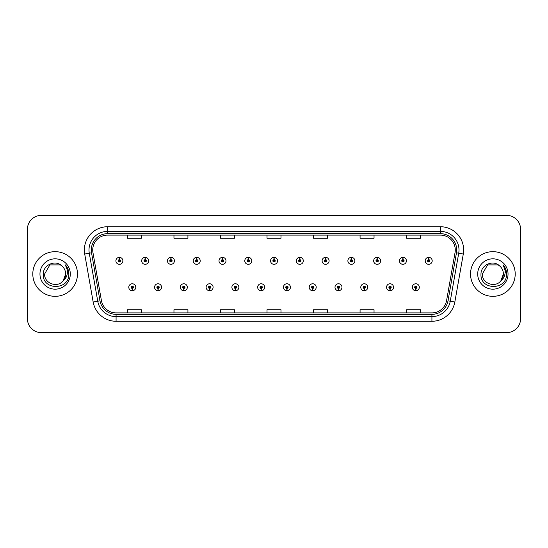<?xml version="1.0" encoding="UTF-8"?>
<svg xmlns="http://www.w3.org/2000/svg" width="548" height="548" viewBox="0 0 548 548"><rect width="100%" height="100%" fill="white"/><g stroke="black" fill="none" stroke-linecap="round" stroke-linejoin="round"><path stroke-width="0.82" d="M158.002 288.419L157.899 290.748A3.487 3.487 0 0 0 158.201 290.748L158.105 288.419A1.165 1.165 0 0 0 159.215 287.262A1.165 1.165 0 0 0 158.05 286.097A1.165 1.165 0 0 0 156.886 287.262A1.165 1.165 0 0 0 158.002 288.419L158.03 287.727A0.466 0.466 0 0 1 157.584 287.262A0.466 0.466 0 0 1 158.05 286.796A0.466 0.466 0 0 1 158.516 287.262A0.466 0.466 0 0 1 158.071 287.727L158.105 288.419M183.779 288.419L183.676 290.748A3.487 3.487 0 0 0 183.977 290.748L183.881 288.419A1.165 1.165 0 0 0 184.991 287.262A1.165 1.165 0 0 0 183.827 286.097A1.165 1.165 0 0 0 182.662 287.262A1.165 1.165 0 0 0 183.779 288.419L183.806 287.727A0.466 0.466 0 0 1 183.361 287.262A0.466 0.466 0 0 1 183.827 286.796A0.466 0.466 0 0 1 184.292 287.262A0.466 0.466 0 0 1 183.847 287.727L183.881 288.419M209.555 288.419L209.452 290.748A3.487 3.487 0 0 0 209.754 290.748L209.658 288.419A1.165 1.165 0 0 0 210.768 287.262A1.165 1.165 0 0 0 209.603 286.097A1.165 1.165 0 0 0 208.439 287.262A1.165 1.165 0 0 0 209.555 288.419L209.583 287.727A0.466 0.466 0 0 1 209.137 287.262A0.466 0.466 0 0 1 209.603 286.796A0.466 0.466 0 0 1 210.069 287.262A0.466 0.466 0 0 1 209.624 287.727L209.658 288.419M235.332 288.419L235.229 290.748A3.487 3.487 0 0 0 235.53 290.748L235.435 288.419A1.165 1.165 0 0 0 236.544 287.262A1.165 1.165 0 0 0 235.38 286.097A1.165 1.165 0 0 0 234.215 287.262A1.165 1.165 0 0 0 235.332 288.419L235.359 287.727A0.466 0.466 0 0 1 234.914 287.262A0.466 0.466 0 0 1 235.38 286.796A0.466 0.466 0 0 1 235.846 287.262A0.466 0.466 0 0 1 235.4 287.727L235.435 288.419M261.108 288.419L261.006 290.748A3.487 3.487 0 0 0 261.314 290.748L261.211 288.419A1.165 1.165 0 0 0 262.321 287.262A1.165 1.165 0 0 0 261.156 286.097A1.165 1.165 0 0 0 259.992 287.262A1.165 1.165 0 0 0 261.108 288.419L261.136 287.727A0.466 0.466 0 0 1 260.69 287.262A0.466 0.466 0 0 1 261.156 286.796A0.466 0.466 0 0 1 261.622 287.262A0.466 0.466 0 0 1 261.177 287.727L261.211 288.419M286.885 288.419L286.782 290.748A3.487 3.487 0 0 0 287.09 290.748L286.988 288.419A1.165 1.165 0 0 0 288.097 287.262A1.165 1.165 0 0 0 286.933 286.097A1.165 1.165 0 0 0 285.768 287.262A1.165 1.165 0 0 0 286.885 288.419L286.912 287.727A0.466 0.466 0 0 1 286.467 287.262A0.466 0.466 0 0 1 286.933 286.796A0.466 0.466 0 0 1 287.399 287.262A0.466 0.466 0 0 1 286.953 287.727L286.988 288.419M312.661 288.419L312.559 290.748A3.487 3.487 0 0 0 312.867 290.748L312.764 288.419A1.165 1.165 0 0 0 313.874 287.262A1.165 1.165 0 0 0 312.709 286.097A1.165 1.165 0 0 0 311.552 287.262A1.165 1.165 0 0 0 312.661 288.419L312.689 287.727A0.466 0.466 0 0 1 312.244 287.262A0.466 0.466 0 0 1 312.709 286.796A0.466 0.466 0 0 1 313.175 287.262A0.466 0.466 0 0 1 312.73 287.727L312.764 288.419M338.438 288.419L338.335 290.748A3.487 3.487 0 0 0 338.643 290.748L338.541 288.419A1.165 1.165 0 0 0 339.65 287.262A1.165 1.165 0 0 0 338.486 286.097A1.165 1.165 0 0 0 337.328 287.262A1.165 1.165 0 0 0 338.438 288.419L338.465 287.727A0.466 0.466 0 0 1 338.02 287.262A0.466 0.466 0 0 1 338.486 286.796A0.466 0.466 0 0 1 338.952 287.262A0.466 0.466 0 0 1 338.506 287.727L338.541 288.419M364.215 288.419L364.112 290.748A3.487 3.487 0 0 0 364.42 290.748L364.317 288.419A1.165 1.165 0 0 0 365.427 287.262A1.165 1.165 0 0 0 364.262 286.097A1.165 1.165 0 0 0 363.105 287.262A1.165 1.165 0 0 0 364.215 288.419L364.242 287.727A0.466 0.466 0 0 1 363.797 287.262A0.466 0.466 0 0 1 364.262 286.796A0.466 0.466 0 0 1 364.728 287.262A0.466 0.466 0 0 1 364.283 287.727L364.317 288.419M389.991 288.419L389.888 290.748A3.487 3.487 0 0 0 390.197 290.748L390.094 288.419A1.165 1.165 0 0 0 391.204 287.262A1.165 1.165 0 0 0 390.039 286.097A1.165 1.165 0 0 0 388.881 287.262A1.165 1.165 0 0 0 389.991 288.419L390.018 287.727A0.466 0.466 0 0 1 389.573 287.262A0.466 0.466 0 0 1 390.039 286.796A0.466 0.466 0 0 1 390.505 287.262A0.466 0.466 0 0 1 390.06 287.727L390.094 288.419M415.768 288.419L415.665 290.748A3.487 3.487 0 0 0 415.973 290.748L415.87 288.419A1.165 1.165 0 0 0 416.98 287.262A1.165 1.165 0 0 0 415.816 286.097A1.165 1.165 0 0 0 414.658 287.262A1.165 1.165 0 0 0 415.768 288.419L415.795 287.727A0.466 0.466 0 0 1 415.35 287.262A0.466 0.466 0 0 1 415.816 286.796A0.466 0.466 0 0 1 416.281 287.262A0.466 0.466 0 0 1 415.836 287.727L415.87 288.419M132.226 288.419L132.123 290.748A3.487 3.487 0 0 0 132.424 290.748L132.328 288.419A1.165 1.165 0 0 0 133.438 287.262A1.165 1.165 0 0 0 132.274 286.097A1.165 1.165 0 0 0 131.109 287.262A1.165 1.165 0 0 0 132.226 288.419L132.253 287.727A0.466 0.466 0 0 1 131.808 287.262A0.466 0.466 0 0 1 132.274 286.796A0.466 0.466 0 0 1 132.739 287.262A0.466 0.466 0 0 1 132.294 287.727L132.328 288.419M145.213 259.67L145.316 257.348A3.487 3.487 0 0 0 145.008 257.348L145.11 259.67A1.165 1.165 0 0 0 144.001 260.834A1.165 1.165 0 0 0 145.165 261.999A1.165 1.165 0 0 0 146.33 260.834A1.165 1.165 0 0 0 145.213 259.67L145.186 260.369A0.466 0.466 0 0 1 145.631 260.834A0.466 0.466 0 0 1 145.165 261.3A0.466 0.466 0 0 1 144.699 260.834A0.466 0.466 0 0 1 145.145 260.369L145.11 259.67M170.99 259.67L171.092 257.348A3.487 3.487 0 0 0 170.784 257.348L170.887 259.67A1.165 1.165 0 0 0 169.777 260.834A1.165 1.165 0 0 0 170.942 261.999A1.165 1.165 0 0 0 172.106 260.834A1.165 1.165 0 0 0 170.99 259.67L170.962 260.369A0.466 0.466 0 0 1 171.408 260.834A0.466 0.466 0 0 1 170.942 261.3A0.466 0.466 0 0 1 170.476 260.834A0.466 0.466 0 0 1 170.921 260.369L170.887 259.67M196.766 259.67L196.869 257.348A3.487 3.487 0 0 0 196.568 257.348L196.664 259.67A1.165 1.165 0 0 0 195.554 260.834A1.165 1.165 0 0 0 196.718 261.999A1.165 1.165 0 0 0 197.883 260.834A1.165 1.165 0 0 0 196.766 259.67L196.739 260.369A0.466 0.466 0 0 1 197.184 260.834A0.466 0.466 0 0 1 196.718 261.3A0.466 0.466 0 0 1 196.253 260.834A0.466 0.466 0 0 1 196.698 260.369L196.664 259.67M222.543 259.67L222.646 257.348A3.487 3.487 0 0 0 222.344 257.348L222.44 259.67A1.165 1.165 0 0 0 221.33 260.834A1.165 1.165 0 0 0 222.495 261.999A1.165 1.165 0 0 0 223.659 260.834A1.165 1.165 0 0 0 222.543 259.67L222.515 260.369A0.466 0.466 0 0 1 222.961 260.834A0.466 0.466 0 0 1 222.495 261.3A0.466 0.466 0 0 1 222.029 260.834A0.466 0.466 0 0 1 222.474 260.369L222.44 259.67M248.319 259.67L248.422 257.348A3.487 3.487 0 0 0 248.121 257.348L248.217 259.67A1.165 1.165 0 0 0 247.107 260.834A1.165 1.165 0 0 0 248.271 261.999A1.165 1.165 0 0 0 249.436 260.834A1.165 1.165 0 0 0 248.319 259.67L248.292 260.369A0.466 0.466 0 0 1 248.737 260.834A0.466 0.466 0 0 1 248.271 261.3A0.466 0.466 0 0 1 247.806 260.834A0.466 0.466 0 0 1 248.251 260.369L248.217 259.67M274.096 259.67L274.199 257.348A3.487 3.487 0 0 0 273.897 257.348L273.993 259.67A1.165 1.165 0 0 0 272.883 260.834A1.165 1.165 0 0 0 274.048 261.999A1.165 1.165 0 0 0 275.212 260.834A1.165 1.165 0 0 0 274.096 259.67L274.069 260.369A0.466 0.466 0 0 1 274.514 260.834A0.466 0.466 0 0 1 274.048 261.3A0.466 0.466 0 0 1 273.582 260.834A0.466 0.466 0 0 1 274.027 260.369L273.993 259.67M299.872 259.67L299.975 257.348A3.487 3.487 0 0 0 299.674 257.348L299.77 259.67A1.165 1.165 0 0 0 298.66 260.834A1.165 1.165 0 0 0 299.825 261.999A1.165 1.165 0 0 0 300.989 260.834A1.165 1.165 0 0 0 299.872 259.67L299.845 260.369A0.466 0.466 0 0 1 300.29 260.834A0.466 0.466 0 0 1 299.825 261.3A0.466 0.466 0 0 1 299.359 260.834A0.466 0.466 0 0 1 299.804 260.369L299.77 259.67M325.649 259.67L325.752 257.348A3.487 3.487 0 0 0 325.45 257.348L325.546 259.67A1.165 1.165 0 0 0 324.437 260.834A1.165 1.165 0 0 0 325.601 261.999A1.165 1.165 0 0 0 326.766 260.834A1.165 1.165 0 0 0 325.649 259.67L325.622 260.369A0.466 0.466 0 0 1 326.067 260.834A0.466 0.466 0 0 1 325.601 261.3A0.466 0.466 0 0 1 325.135 260.834A0.466 0.466 0 0 1 325.581 260.369L325.546 259.67M351.426 259.67L351.528 257.348A3.487 3.487 0 0 0 351.227 257.348L351.323 259.67A1.165 1.165 0 0 0 350.213 260.834A1.165 1.165 0 0 0 351.378 261.999A1.165 1.165 0 0 0 352.542 260.834A1.165 1.165 0 0 0 351.426 259.67L351.398 260.369A0.466 0.466 0 0 1 351.843 260.834A0.466 0.466 0 0 1 351.378 261.3A0.466 0.466 0 0 1 350.912 260.834A0.466 0.466 0 0 1 351.357 260.369L351.323 259.67M377.202 259.67L377.305 257.348A3.487 3.487 0 0 0 377.003 257.348L377.099 259.67A1.165 1.165 0 0 0 375.99 260.834A1.165 1.165 0 0 0 377.154 261.999A1.165 1.165 0 0 0 378.319 260.834A1.165 1.165 0 0 0 377.202 259.67L377.175 260.369A0.466 0.466 0 0 1 377.62 260.834A0.466 0.466 0 0 1 377.154 261.3A0.466 0.466 0 0 1 376.688 260.834A0.466 0.466 0 0 1 377.134 260.369L377.099 259.67M402.979 259.67L403.081 257.348A3.487 3.487 0 0 0 402.78 257.348L402.876 259.67A1.165 1.165 0 0 0 401.766 260.834A1.165 1.165 0 0 0 402.931 261.999A1.165 1.165 0 0 0 404.095 260.834A1.165 1.165 0 0 0 402.979 259.67L402.951 260.369A0.466 0.466 0 0 1 403.397 260.834A0.466 0.466 0 0 1 402.931 261.3A0.466 0.466 0 0 1 402.465 260.834A0.466 0.466 0 0 1 402.91 260.369L402.876 259.67M428.755 259.67L428.858 257.348A3.487 3.487 0 0 0 428.557 257.348L428.652 259.67A1.165 1.165 0 0 0 427.543 260.834A1.165 1.165 0 0 0 428.707 261.999A1.165 1.165 0 0 0 429.872 260.834A1.165 1.165 0 0 0 428.755 259.67L428.728 260.369A0.466 0.466 0 0 1 429.173 260.834A0.466 0.466 0 0 1 428.707 261.3A0.466 0.466 0 0 1 428.241 260.834A0.466 0.466 0 0 1 428.687 260.369L428.652 259.67M119.437 259.67L119.539 257.348A3.487 3.487 0 0 0 119.231 257.348L119.334 259.67A1.165 1.165 0 0 0 118.224 260.834A1.165 1.165 0 0 0 119.389 261.999A1.165 1.165 0 0 0 120.546 260.834A1.165 1.165 0 0 0 119.437 259.67L119.409 260.369A0.466 0.466 0 0 1 119.854 260.834A0.466 0.466 0 0 1 119.389 261.3A0.466 0.466 0 0 1 118.923 260.834A0.466 0.466 0 0 1 119.368 260.369L119.334 259.67M32.798 274A22.331 22.331 0 0 0 55.129 296.331A22.331 22.331 0 0 0 77.467 274A22.331 22.331 0 0 0 55.129 251.669A22.331 22.331 0 0 0 32.798 274A22.331 22.331 0 0 0 55.129 296.331A22.331 22.331 0 0 0 77.467 274A22.331 22.331 0 0 0 55.129 251.669A22.331 22.331 0 0 0 32.798 274M470.533 274A22.331 22.331 0 0 0 492.871 296.331A22.331 22.331 0 0 0 515.202 274A22.331 22.331 0 0 0 492.871 251.669A22.331 22.331 0 0 0 470.533 274A22.331 22.331 0 0 0 492.871 296.331A22.331 22.331 0 0 0 515.202 274A22.331 22.331 0 0 0 492.871 251.669A22.331 22.331 0 0 0 470.533 274M92.728 249.991A14.892 14.892 0 0 1 107.614 235.106L440.387 235.106A14.892 14.892 0 0 1 455.046 252.58L446.579 300.592A14.892 14.892 0 0 1 431.92 312.894L116.08 312.894A14.892 14.892 0 0 1 101.421 300.592L92.954 252.58A14.892 14.892 0 0 1 92.728 249.991M91.283 249.991A16.33 16.33 0 0 0 91.53 252.827L99.996 300.845A16.33 16.33 0 0 0 116.08 314.34L431.92 314.34A16.33 16.33 0 0 0 448.004 300.845L456.47 252.827A16.33 16.33 0 0 0 440.387 233.66L107.614 233.66A16.33 16.33 0 0 0 91.283 249.991M84.707 254.032A23.263 23.263 0 0 1 107.614 226.728L440.387 226.728A23.263 23.263 0 0 1 463.293 254.032L454.826 302.051A23.263 23.263 0 0 1 431.92 321.272L116.08 321.272A23.263 23.263 0 0 1 93.174 302.051L84.707 254.032L89.283 253.224A18.611 18.611 0 0 1 107.614 231.379L440.387 231.379A18.611 18.611 0 0 1 458.717 253.224L450.244 301.242A18.611 18.611 0 0 1 431.92 316.621L116.08 316.621A18.611 18.611 0 0 1 97.756 301.242L89.283 253.224A18.611 18.611 0 0 1 89.002 249.991M520.6 229.331A13.96 13.96 0 0 0 506.64 215.378L41.36 215.378A13.96 13.96 0 0 0 27.4 229.331L27.4 318.669A13.96 13.96 0 0 0 41.36 332.622L506.64 332.622A13.96 13.96 0 0 0 520.6 318.669L520.6 229.331L520.6 318.669M448.004 300.845L450.244 301.242L458.717 253.224L463.293 254.032M267.02 235.106L267.02 238.257L280.98 238.257L280.98 235.106M220.495 235.106L220.495 238.257L234.448 238.257L234.448 235.106M173.963 235.106L173.963 238.257L187.923 238.257L187.923 235.106M127.437 235.106L127.437 238.257L141.398 238.257L141.398 235.106M313.552 235.106L313.552 238.257L327.505 238.257L327.505 235.106M360.077 235.106L360.077 238.257L374.037 238.257L374.037 235.106M406.602 235.106L406.602 238.257L420.563 238.257L420.563 235.106M280.98 312.894L280.98 309.743L267.02 309.743L267.02 312.894M234.448 312.894L234.448 309.743L220.495 309.743L220.495 312.894M187.923 312.894L187.923 309.743L173.963 309.743L173.963 312.894M141.398 312.894L141.398 309.743L127.437 309.743L127.437 312.894M327.505 312.894L327.505 309.743L313.552 309.743L313.552 312.894M374.037 312.894L374.037 309.743L360.077 309.743L360.077 312.894M420.563 312.894L420.563 309.743L406.602 309.743L406.602 312.894M27.4 229.331L27.4 318.669M506.64 215.378L41.36 215.378M41.36 332.622L506.64 332.622M122.875 260.834A3.487 3.487 0 0 0 119.539 257.348A3.487 3.487 0 0 1 122.875 260.834A3.487 3.487 0 0 1 119.389 264.321A3.487 3.487 0 0 1 115.895 260.834A3.487 3.487 0 0 1 119.231 257.348M128.787 287.262A3.487 3.487 0 0 0 132.123 290.748A3.487 3.487 0 0 1 128.787 287.262A3.487 3.487 0 0 1 132.274 283.768A3.487 3.487 0 0 1 135.767 287.262A3.487 3.487 0 0 1 132.424 290.748M148.652 260.834A3.487 3.487 0 0 0 145.316 257.348A3.487 3.487 0 0 1 148.652 260.834A3.487 3.487 0 0 1 145.165 264.321A3.487 3.487 0 0 1 141.672 260.834A3.487 3.487 0 0 1 145.008 257.348M174.428 260.834A3.487 3.487 0 0 0 171.092 257.348A3.487 3.487 0 0 1 174.428 260.834A3.487 3.487 0 0 1 170.942 264.321A3.487 3.487 0 0 1 167.448 260.834A3.487 3.487 0 0 1 170.784 257.348M200.205 260.834A3.487 3.487 0 0 0 196.869 257.348A3.487 3.487 0 0 1 200.205 260.834A3.487 3.487 0 0 1 196.718 264.321A3.487 3.487 0 0 1 193.225 260.834A3.487 3.487 0 0 1 196.568 257.348M225.982 260.834A3.487 3.487 0 0 0 222.646 257.348A3.487 3.487 0 0 1 225.982 260.834A3.487 3.487 0 0 1 222.495 264.321A3.487 3.487 0 0 1 219.001 260.834A3.487 3.487 0 0 1 222.344 257.348L222.419 259.204M154.563 287.262A3.487 3.487 0 0 0 157.899 290.748A3.487 3.487 0 0 1 154.563 287.262A3.487 3.487 0 0 1 158.05 283.768A3.487 3.487 0 0 1 161.544 287.262A3.487 3.487 0 0 1 158.201 290.748M180.34 287.262A3.487 3.487 0 0 0 183.676 290.748A3.487 3.487 0 0 1 180.34 287.262A3.487 3.487 0 0 1 183.827 283.768A3.487 3.487 0 0 1 187.32 287.262A3.487 3.487 0 0 1 183.977 290.748M206.117 287.262A3.487 3.487 0 0 0 209.452 290.748A3.487 3.487 0 0 1 206.117 287.262A3.487 3.487 0 0 1 209.603 283.768A3.487 3.487 0 0 1 213.097 287.262A3.487 3.487 0 0 1 209.754 290.748L209.679 288.885M63.164 280.788L65.65 274L63.191 280.761A10.522 10.522 0 0 0 65.65 274L63.191 280.761C57.608 288.303 44.066 283.474 44.614 274L49.875 264.889L60.39 264.889L62.02 266.054C55.567 259.286 43.141 264.862 43.258 274C42.073 290.235 68.397 290.659 68.822 274.788L68.849 274C68.808 270.548 67.657 267.52 65.404 264.91C67.123 267.725 67.726 270.76 67.219 274C66.726 276.761 65.383 279.014 63.191 280.761M65.65 274A10.522 10.522 0 0 0 62.02 266.054M39.963 274A15.173 15.173 0 0 0 55.129 289.173A15.173 15.173 0 0 0 70.302 274A15.173 15.173 0 0 0 55.129 258.827A15.173 15.173 0 0 0 39.963 274M65.404 264.91L68.843 274.397L68.205 269.842L68.843 274.397L68.205 269.842L68.843 274.397L65.507 265.026L68.843 274.397M500.899 280.788L503.386 274L500.927 280.761A10.522 10.522 0 0 0 503.386 274L500.927 280.761C495.344 288.303 481.802 283.474 482.35 274L487.61 264.889L498.125 264.889L499.762 266.054C493.303 259.286 480.877 264.862 480.993 274C479.808 290.235 506.14 290.659 506.564 274.788L506.585 274C506.544 270.548 505.4 267.52 503.139 264.91C504.859 267.725 505.462 270.76 504.955 274C504.468 276.761 503.126 279.014 500.927 280.761M503.386 274A10.522 10.522 0 0 0 499.762 266.054M477.698 274A15.173 15.173 0 0 0 492.871 289.173A15.173 15.173 0 0 0 508.037 274A15.173 15.173 0 0 0 492.871 258.827A15.173 15.173 0 0 0 477.698 274M503.139 264.91L506.578 274.397L505.941 269.842L506.585 274M506.578 274.397L503.345 265.143M251.758 260.834A3.487 3.487 0 0 0 248.422 257.348A3.487 3.487 0 0 1 251.758 260.834A3.487 3.487 0 0 1 248.271 264.321A3.487 3.487 0 0 1 244.778 260.834A3.487 3.487 0 0 1 248.121 257.348L248.196 259.204M277.535 260.834A3.487 3.487 0 0 0 274.199 257.348A3.487 3.487 0 0 1 277.535 260.834A3.487 3.487 0 0 1 274.048 264.321A3.487 3.487 0 0 1 270.554 260.834A3.487 3.487 0 0 1 273.897 257.348L273.973 259.204M303.311 260.834A3.487 3.487 0 0 0 299.975 257.348A3.487 3.487 0 0 1 303.311 260.834A3.487 3.487 0 0 1 299.825 264.321A3.487 3.487 0 0 1 296.331 260.834A3.487 3.487 0 0 1 299.674 257.348L299.749 259.204M231.893 287.262A3.487 3.487 0 0 0 235.229 290.748A3.487 3.487 0 0 1 231.893 287.262A3.487 3.487 0 0 1 235.38 283.768A3.487 3.487 0 0 1 238.873 287.262A3.487 3.487 0 0 1 235.53 290.748L235.455 288.885M257.67 287.262A3.487 3.487 0 0 0 261.006 290.748A3.487 3.487 0 0 1 257.67 287.262A3.487 3.487 0 0 1 261.156 283.768A3.487 3.487 0 0 1 264.65 287.262A3.487 3.487 0 0 1 261.314 290.748L261.232 288.885M283.446 287.262A3.487 3.487 0 0 0 286.782 290.748A3.487 3.487 0 0 1 283.446 287.262A3.487 3.487 0 0 1 286.933 283.768A3.487 3.487 0 0 1 290.426 287.262A3.487 3.487 0 0 1 287.09 290.748L287.008 288.885M329.088 260.834A3.487 3.487 0 0 0 325.752 257.348A3.487 3.487 0 0 1 329.088 260.834A3.487 3.487 0 0 1 325.601 264.321A3.487 3.487 0 0 1 322.108 260.834A3.487 3.487 0 0 1 325.45 257.348L325.526 259.204M354.864 260.834A3.487 3.487 0 0 0 351.528 257.348A3.487 3.487 0 0 1 354.864 260.834A3.487 3.487 0 0 1 351.378 264.321A3.487 3.487 0 0 1 347.884 260.834A3.487 3.487 0 0 1 351.227 257.348L351.302 259.204M380.641 260.834A3.487 3.487 0 0 0 377.305 257.348A3.487 3.487 0 0 1 380.641 260.834A3.487 3.487 0 0 1 377.154 264.321A3.487 3.487 0 0 1 373.661 260.834A3.487 3.487 0 0 1 377.003 257.348M406.417 260.834A3.487 3.487 0 0 0 403.081 257.348A3.487 3.487 0 0 1 406.417 260.834A3.487 3.487 0 0 1 402.931 264.321A3.487 3.487 0 0 1 399.437 260.834A3.487 3.487 0 0 1 402.78 257.348M432.194 260.834A3.487 3.487 0 0 0 428.858 257.348A3.487 3.487 0 0 1 432.194 260.834A3.487 3.487 0 0 1 428.707 264.321A3.487 3.487 0 0 1 425.214 260.834A3.487 3.487 0 0 1 428.557 257.348M309.223 287.262A3.487 3.487 0 0 0 312.559 290.748A3.487 3.487 0 0 1 309.223 287.262A3.487 3.487 0 0 1 312.709 283.768A3.487 3.487 0 0 1 316.203 287.262A3.487 3.487 0 0 1 312.867 290.748L312.785 288.885M334.999 287.262A3.487 3.487 0 0 0 338.335 290.748A3.487 3.487 0 0 1 334.999 287.262A3.487 3.487 0 0 1 338.486 283.768A3.487 3.487 0 0 1 341.979 287.262A3.487 3.487 0 0 1 338.643 290.748L338.561 288.885M360.776 287.262A3.487 3.487 0 0 0 364.112 290.748A3.487 3.487 0 0 1 360.776 287.262A3.487 3.487 0 0 1 364.262 283.768A3.487 3.487 0 0 1 367.756 287.262A3.487 3.487 0 0 1 364.42 290.748M386.552 287.262A3.487 3.487 0 0 0 389.888 290.748A3.487 3.487 0 0 1 386.552 287.262A3.487 3.487 0 0 1 390.039 283.768A3.487 3.487 0 0 1 393.533 287.262A3.487 3.487 0 0 1 390.197 290.748M412.329 287.262A3.487 3.487 0 0 0 415.665 290.748A3.487 3.487 0 0 1 412.329 287.262A3.487 3.487 0 0 1 415.816 283.768A3.487 3.487 0 0 1 419.309 287.262A3.487 3.487 0 0 1 415.973 290.748M440.387 226.728L440.387 233.66M89.283 253.224L91.53 252.827M116.08 321.272L116.08 314.34M431.92 314.34L431.92 321.272M93.174 302.051L99.996 300.845M456.47 252.827L458.717 253.224M107.614 226.728L107.614 233.66M450.244 301.242L454.826 302.051"/></g></svg>
